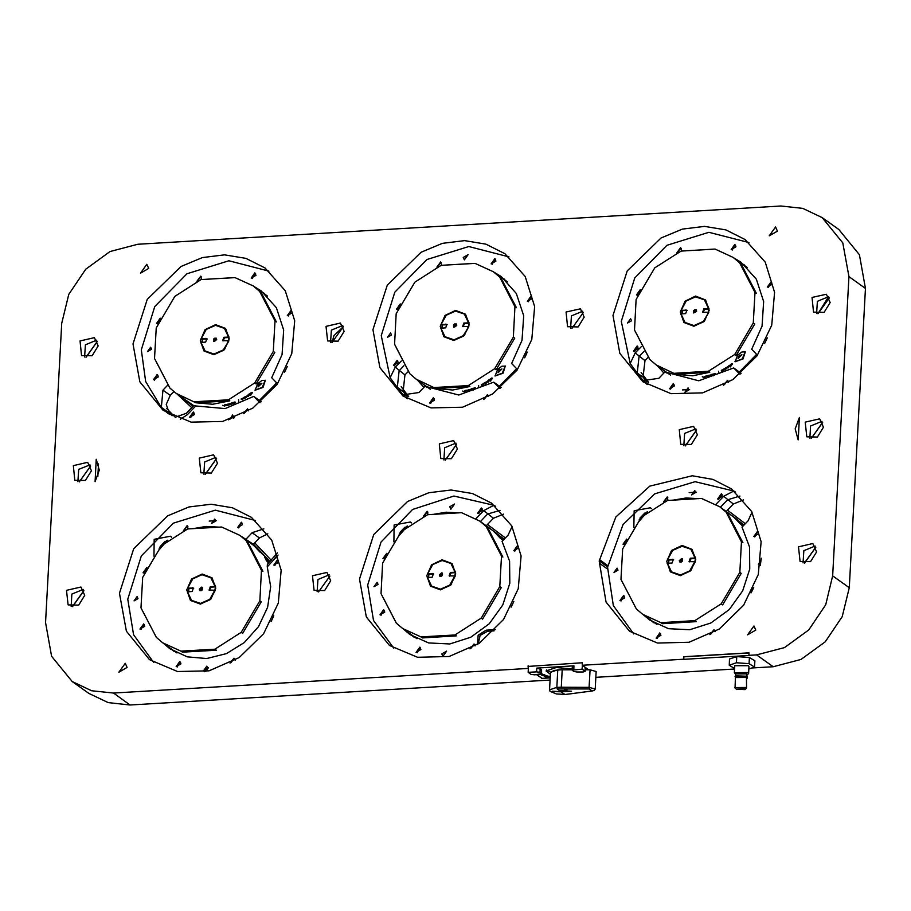 <?xml version="1.0" encoding="UTF-8"?>
<svg xmlns="http://www.w3.org/2000/svg" width="911" height="911" viewBox="0 0 911 911"><rect width="100%" height="100%" fill="white"/><g stroke="black" fill="none" stroke-linecap="round" stroke-linejoin="round"><path stroke-width="1.37" d="M599.859 559.901L608.138 565.833L607.535 566.927L599.267 560.994L615.802 517.015L649.725 486.098L692.212 475.747L712.971 479.448L731.419 488.854L751.689 511.572L761.118 541.658L758.271 574.545L743.57 605.211L719.257 629L689.046 642.289L657.526 643.041L629.49 631.164L606.02 602.069L599.552 563.362L607.831 569.295L613.285 605.576L633.737 633.976M528.505 666.351L582.38 662.775L582.243 665.269L588.643 669.858L585.158 667.353L585.147 671.384L583.131 671.954L576.731 672.022L573.759 671.453L572.165 670.166L582.186 669.118L582.391 665.372M683.819 656.751L748.979 652.88L748.967 655.464L683.808 659.336L683.819 656.751L683.808 659.336M748.979 652.971L683.945 656.842M96.259 459.224L99.253 470.235L95.04 481.668L96.259 459.224M799.038 424.253L798.355 436.927M798.195 439.922L795.201 428.91L799.402 417.477L798.195 439.922M97.841 476.635L98.525 463.972M541.669 678.091L536.442 674.63M536.784 674.595L542.022 678.342L550.187 677.852L541.658 678.365M528.38 668.845L528.016 665.998M401.239 360.984L395.272 367.19L390.181 377.735L381.253 335.624L394.77 292.26L426.94 259.555L468.869 246.562L508.976 256.845M517.482 369.547L511.663 363.489L522.037 340.327L523.677 315.775L516.355 293.422L501.141 276.523L494.069 272.264M500.059 388.405L499.171 387.767L499.957 388.496M499.171 387.767L493.739 382.13L501.164 387.482M407.263 398.847L402.15 394.133L403.345 394.759L418.912 392.539L424.981 386.218L458.78 395.032L493.739 382.13M463.289 257.426L468.095 254.659L464.382 259.84L463.289 257.426M391.536 335.009L387.494 337.343L390.614 332.982L391.536 335.009M483.456 399.462L487.522 394.577L488.603 396.558M532.138 298.603L527.332 301.37L531.045 296.189L532.138 298.603M436.916 267.003L440.696 261.867L441.562 265.329M398.266 362.68L393.461 365.436L397.173 360.255L398.266 362.68M398.619 309.558L396.513 309.136L400.225 303.955L401.113 305.105M495.971 261.07L491.166 263.837L494.878 258.644L495.971 261.07M524.577 357.852L527.287 352.136M434.433 400.214L429.628 402.981L433.34 397.8L434.433 400.214M403.55 629.148L409.859 634.477L428.614 642.984L449.783 643.963L470.816 637.301L489.218 623.784L502.758 605.052L509.83 583.325L509.579 561.233L502.029 541.407L508.11 535.087L512.073 526.467M394.44 542.432L393.905 541.874L394.52 542.318M411.544 522.948L410.417 522.014L394.156 525.021L393.905 541.874M393.757 648.222L373.556 620.459L367.748 584.999L380.992 542.091L412.546 509.477L453.894 495.994L493.842 505.263L483.707 510.559L475.975 518.587M477.455 644.464L478.127 635.206L486.11 630.161L495.231 629.626M441.812 653.927L446.618 651.16L442.905 656.341L441.812 653.927M449.783 506.801L454.589 504.034L450.877 509.215L449.783 506.801M469.951 648.826L474.016 643.952L475.098 645.933M518.632 547.978L513.827 550.745L517.539 545.564L518.632 547.978M384.772 612.044L379.955 614.811L383.668 609.63L384.772 612.044M423.41 516.366L427.191 511.242L428.056 514.704M420.928 649.589L416.122 652.356L419.834 647.163L420.928 649.589M511.071 607.227L513.781 601.511M482.466 510.433L477.66 513.2L481.372 508.019L482.466 510.433M385.114 558.933L383.007 558.511L386.719 553.33L387.608 554.469M378.031 584.384L373.988 586.707L377.108 582.357L378.031 584.384M641.219 346.738L635.252 352.944L630.173 363.489L621.245 321.378L634.751 278.014L666.92 245.31L708.849 232.305L748.956 242.599M757.462 355.301L751.655 349.243L762.017 326.081L763.669 301.53L756.346 279.176L741.121 262.277L734.05 258.007M740.051 374.159L739.151 373.521L739.937 374.25M739.151 373.521L733.731 367.885L741.144 373.225M647.243 384.601L642.13 379.876L643.337 380.513L658.892 378.281L664.962 371.961L698.76 380.775L733.731 367.885M689.616 389.521L682.419 389.954L689.616 389.521M631.517 320.763L627.485 323.086L630.606 318.736L631.517 320.763M772.118 284.357L767.313 287.124L771.025 281.932L772.118 284.357M676.896 252.746L680.676 247.621L681.542 251.083M638.258 348.423L633.452 351.19L637.165 346.009L638.258 348.423M723.436 385.205L727.502 380.331L728.595 382.313M674.413 385.957L669.608 388.724L673.32 383.542L674.413 385.957M638.611 295.301L636.493 294.891L640.205 289.709L641.105 290.848M735.963 246.813L731.157 249.58L734.87 244.399L735.963 246.813M764.557 343.606L767.267 337.89M643.53 614.902L649.85 620.22L668.594 628.727L689.764 629.706L710.808 623.044L729.199 609.539L742.738 590.795L749.81 569.079L749.559 546.987L742.01 527.162L748.09 520.841L752.053 512.221M634.42 528.175L633.885 527.628L634.5 528.061M651.524 508.702L650.397 507.757L634.147 510.775L633.885 527.628M608.138 565.833L622.987 524.588L654.667 493.921L695.059 481.691L733.822 491.006L723.687 496.301L715.955 504.341M607.535 566.927L607.831 569.295M660.908 635.331L656.102 638.099L659.815 632.917L660.908 635.331M751.051 592.981L753.761 587.253M722.457 496.188L717.652 498.955L721.364 493.773L722.457 496.188M709.931 634.58L713.996 629.695L715.089 631.687M624.752 597.798L619.947 600.565L623.659 595.384L624.752 597.798M663.39 502.12L667.171 496.985L668.036 500.446M758.612 533.721L753.807 536.488L757.519 531.307L758.612 533.721M625.105 544.676L622.987 544.254L626.7 539.073L627.599 540.223M618.011 570.138L613.98 572.461L617.1 568.1L618.011 570.138M696.311 492.156L689.115 492.589L696.311 492.156M760.332 565.264L761.232 558.249M167.931 413.503L161.384 407.57L145.601 381.447L141.273 349.87L154.79 306.517L186.949 273.812L228.889 260.808L268.984 271.102M133.006 343.948L147.252 299.366L181.095 266.445L202.401 257.597L224.573 254.852L245.959 258.405L264.964 267.982L285.234 290.7L294.663 320.786L291.805 353.673L277.115 384.34L252.802 408.128L222.591 421.417L191.059 422.18L163.035 410.292L139.85 381.823L133.006 343.948M163.559 643.405L169.879 648.723L187.154 656.854L206.649 658.551L226.361 653.631L244.273 642.608L258.508 626.62L267.618 607.307L270.658 586.673L267.31 566.824L278.106 555.038M277.411 552.875L267.401 564.308L267.31 566.824M153.777 662.479L133.575 634.716L127.768 599.244L141.285 555.881L173.443 523.176L215.383 510.183L255.479 520.477M154.46 556.678L153.925 556.12L154.54 556.564M171.564 537.205L170.437 536.26L154.175 539.278L153.925 556.12M246.038 539.039L252.108 532.719L259.407 537.945L253.338 544.266L240.572 535.884M263.894 528.801L252.108 532.719M183.43 530.623L187.21 525.488L188.076 528.949M278.641 562.224L273.835 564.991L277.548 559.809L278.641 562.224M229.971 663.083L234.036 658.197L235.118 660.19M144.781 626.301L139.975 629.068L143.687 623.876L144.781 626.301M180.936 663.834L176.13 666.601L179.843 661.42L180.936 663.834M271.091 621.473L273.801 615.756M242.485 524.69L237.68 527.458L241.392 522.276L242.485 524.69M145.134 573.178L143.027 572.757L146.739 567.576L147.628 568.726M138.051 598.641L134.008 600.964L137.128 596.603L138.051 598.641M204.212 671.749L208.38 667.786L205.738 671.475M216.351 520.659L209.154 521.081L216.351 520.659M550.073 680.016L130.045 704.955L108.17 702.666L88.788 693.396L72.242 681.542L51.631 656.239L45.55 622.566L61.754 323.325L68.792 294.367L85.714 269.166L109.946 251.561L137.8 244.239L780.955 206.045L802.83 208.334L822.212 217.604L842.812 242.907L848.904 276.58L865.45 288.434L849.246 587.675L842.208 616.633L825.286 641.834L801.054 659.439L773.2 666.761L751.677 668.048M734.562 669.061L595.828 677.294M822.212 217.604L838.758 229.458L859.369 254.761L865.45 288.434M849.246 587.675L832.7 575.82L848.904 276.58M259.407 537.945L267.777 533.812M480.416 521.525L487.567 514.089L499.98 510.342M493.842 505.263L495.652 506.368M483.707 510.559L493.409 518.279L503.498 514.123M493.409 518.279L486.258 525.715M720.396 507.279L727.547 499.843L739.971 496.096M733.822 491.006L735.632 492.122M723.687 496.301L733.389 504.022L743.49 499.877M733.389 504.022L726.238 511.458M180.23 419.265L187.313 414.699L195.751 405.919L193.77 405.554L186.379 413.252L175.276 417.295M169.332 414.311L161.384 407.57M162.169 407.946L169.252 413.025L166.223 404.416L170.209 395.385L162.91 390.159L161.338 407.092M162.91 390.159L167.726 385.148M277.502 383.804L271.683 377.746L282.057 354.584L283.697 330.033L276.375 307.679L261.15 290.78L254.078 286.51M260.079 402.651L259.191 402.013L259.965 402.753M259.191 402.013L253.759 396.376L261.172 401.728M195.751 405.919L225.085 408.572L253.759 396.376M284.596 372.109L287.307 366.393M255.991 275.316L251.185 278.083L254.898 272.901L255.991 275.316M158.639 323.804L156.533 323.394L160.245 318.201L161.133 319.351M194.442 414.459L189.636 417.227L193.348 412.045L194.442 414.459M243.476 413.708L247.541 408.834L248.623 410.815M158.286 376.926L153.481 379.693L157.193 374.512L158.286 376.926M196.935 281.248L200.716 276.113L201.582 279.586M292.146 312.849L287.341 315.616L291.053 310.435L292.146 312.849M151.556 349.266L147.514 351.589L150.634 347.228L151.556 349.266M228.319 419.903L234.241 416.566L233.899 418.001M402.605 394.178L397.264 387.277L399.132 370.731L403.949 365.721M390.181 377.735L402.15 394.133M501.369 277.491L504.671 279.301M408.23 371.529L404.974 374.922L395.272 367.19M642.597 379.933L637.245 373.032L639.112 356.486L643.929 351.475M630.173 363.489L642.13 379.876M648.222 357.271L644.954 360.665L635.252 352.944M637.245 373.032L643.086 377.211L644.954 360.665M643.086 377.211L647.072 382.187M372.986 329.702L387.243 285.109L421.076 252.188L442.382 243.351L464.564 240.595L485.95 244.148L504.945 253.736L525.214 276.454L534.643 306.54L531.796 339.427L517.095 370.094L492.783 393.882L462.572 407.171L431.04 407.923L403.015 396.046L379.83 367.577L372.986 329.702M85.987 357.203L97.375 341.306M79.234 481.885L90.622 465.999M72.481 606.567L83.869 590.681M804.436 563.1L815.812 547.215M811.189 438.419L822.565 422.533M829.34 297.886L827.086 299.002L817.941 313.737L829.317 297.84M318.463 591.956L329.85 576.071M205.226 474.403L216.613 458.518M331.968 342.593L343.356 326.696M685.197 445.9L696.573 430.015M571.96 328.336L583.336 312.45M445.206 460.146L456.593 444.261M359.481 579.066L373.738 534.484L407.57 501.562L428.876 492.726L451.059 489.97L472.445 493.523L491.439 503.1L511.709 525.818L521.138 555.915L518.291 588.791L503.589 619.469L479.277 643.257L449.066 656.535L417.545 657.298L389.509 645.409L366.324 616.941L359.481 579.066M748.853 655.373L756.642 654.907L773.2 666.761M832.7 575.82L825.662 604.779L808.74 629.979L784.508 647.584L756.642 654.907M130.045 704.955L113.488 693.1L91.624 690.811L72.242 681.542M113.488 693.1L527.879 668.492M582.243 665.269L683.683 659.245M599.267 560.994L599.552 563.362M697.405 434.718L691.347 444.477L680.79 444.283L679.264 429.628L693.624 426.359L697.405 434.718M755.823 630.105L747.635 634.819L753.966 625.982L755.823 630.105M816.643 551.918L810.585 561.677L800.029 561.483L798.503 546.828L812.863 543.571L816.643 551.918M344.187 331.41L338.129 341.17L327.573 340.976L326.036 326.32L340.407 323.052L344.187 331.41M330.682 580.774L324.623 590.533L314.067 590.339L312.53 575.695L326.901 572.427L330.682 580.774M84.7 595.384L78.642 605.143L68.086 604.95L66.549 590.294L80.92 587.037L84.7 595.384M91.453 470.702L85.395 480.461L74.839 480.268L73.301 465.612L87.672 462.344L91.453 470.702M823.396 427.236L817.338 436.995L806.782 436.802L805.256 422.146L819.615 418.878L823.396 427.236M98.206 346.009L92.148 355.78L81.591 355.586L80.054 340.93L94.425 337.662L98.206 346.009M830.149 302.554L824.091 312.314L813.534 312.12L812.008 297.464L826.368 294.196L830.149 302.554M217.444 463.221L211.386 472.98L200.83 472.786L199.293 458.131L213.664 454.862L217.444 463.221M584.167 317.153L578.109 326.912L567.553 326.719L566.027 312.074L580.387 308.806L584.167 317.153M127.073 667.444L118.885 672.159L125.206 663.322L127.073 667.444M148.675 268.449L140.488 273.163L146.819 264.327L148.675 268.449M777.436 231.109L769.248 235.824L775.568 226.987L777.436 231.109M119.5 593.323L133.746 548.729L167.59 515.82L188.896 506.971L211.067 504.227L232.453 507.769L251.459 517.357L271.729 540.075L281.157 570.161L278.299 603.048L263.609 633.714L239.297 657.503L209.086 670.792L177.554 671.544L149.529 659.666L126.344 631.198L119.5 593.323M457.424 448.964L451.366 458.723L440.81 458.529L439.273 443.885L453.644 440.617L457.424 448.964M612.966 315.445L627.223 270.863L661.056 237.942L682.373 229.094L704.545 226.349L725.93 229.902L744.925 239.479L765.194 262.197L774.623 292.294L771.776 325.17L757.075 355.848L732.763 379.636L702.552 392.914L671.031 393.677L642.995 381.789L619.81 353.32L612.966 315.445M77.891 481.657L78.653 469.45L89.973 464.792M803.081 562.884L803.855 550.665L815.163 546.008M809.833 438.191L810.608 425.984L821.916 421.326M330.625 342.365L331.388 330.158L342.707 325.489M683.842 445.673L684.616 433.465L695.924 428.808M443.862 459.93L444.636 447.711L455.944 443.053M203.882 474.175L204.645 461.968L215.964 457.311M570.605 328.119L571.379 315.901L582.687 311.243M317.119 591.74L317.882 579.521L329.201 574.864M816.586 313.509L817.361 301.302L828.668 296.633M71.138 606.35L71.901 594.131L83.22 589.474M84.643 356.975L85.406 344.768L96.725 340.099M638.452 522.06L647.391 511.777M398.471 536.306L407.411 526.034M158.491 550.563L167.43 540.28M173.842 391.616L170.209 395.385M169.252 413.025L172.042 415.758M397.264 387.277L403.106 391.468L407.092 396.433M403.106 391.468L404.974 374.922M215.679 521.046L211.637 523.381L214.768 519.019L215.679 521.046M207.719 668.184L203.677 670.507L206.797 666.146L207.719 668.184M695.651 492.544L691.608 494.878L694.729 490.517L695.651 492.544M229.788 419.436L232.658 414.926L233.569 416.965L233.17 418.274M688.955 389.919L684.913 392.242L688.033 387.881L688.955 389.919M760.457 564.524L758.419 564.239L761.095 559.639M261.389 291.736L264.691 293.547M413.628 636.937L410.85 634.386M247.883 541.111L253.338 544.266M478.332 643.895L480.097 635.468L487.567 631.209L494.081 630.822M173.648 651.183L170.869 648.632M741.349 263.233L744.663 265.044M653.608 622.68L650.83 620.129M747.236 674.8L748.614 673.4L747.931 672.512L734.368 672.625L735.587 674.174M734.368 672.625L734.744 665.77L748.307 665.656L748.99 666.545L748.614 673.4M747.134 676.725L746.69 673.855L735.598 673.946L735.484 676.087M747.043 678.41L747.51 677.101L746.564 676.224L735.724 675.882L735.393 677.784M747.51 677.101L735.075 676.429M744.959 689.673L746.519 688.169L746.496 677.465L735.405 677.556L735.075 687.987L736.259 689.206L744.959 689.673L744.72 688.784L736.259 689.206M746.519 688.169L745.961 687.441L734.87 687.532M729.199 665.246L729.54 659.006L736.76 656.546L736.43 662.775L729.199 665.246L734.596 668.583M736.76 656.546L749.434 657.457L749.093 663.698L736.43 662.775M749.434 657.457L754.866 660.839L754.536 667.068L749.093 663.698M748.853 669.004L754.536 667.068M572.563 666.715L573.987 665.873L536.784 668.082L536.59 671.817L528.186 672.318L528.528 665.975M544.721 674.971L541.396 675.119L545.211 675.279M542.751 674.892L544.732 674.846M541.396 675.119L543.161 675.29M550.255 676.566L548.764 676.531L550.244 676.782M550.244 676.953L547.522 677.01L550.221 677.272M547.853 676.884L550.244 676.827M549.572 676.44L550.267 676.44M548.798 676.247L545.484 677.01M544.459 675.62L544.334 676.247L547.272 675.973L544.459 675.495L547.26 675.916M546.247 676.156L544.391 675.985L546.702 675.86M544.425 675.928L546.247 676.042M543.878 675.871L544.459 675.495M539.608 674.311L542.557 674.311M541.487 673.798L543.104 674.356M541.054 674.038L541.943 674.47M541.943 674.595L540.883 674.083M540.155 674.299L540.849 674.516M536.784 668.082L541.567 669.642L541.544 673.662L534.711 674.823L530.965 674.311L528.186 672.318M550.381 674.254L546.019 670.986L556.12 667.501L572.233 668.925M582.186 669.118L585.147 671.384M536.59 671.817L539.961 672.375L540.166 668.64M541.567 669.642L541.362 673.377L539.961 672.375M550.529 672.136L546.566 669.949M553.216 670.507L560.789 669.779M560.049 691.745L559.878 690.64L571.561 691.267L560.049 691.745M564.592 689.741L566.972 689.866M558.99 691.597L552.521 691.244M559.331 691.791L552.009 691.506L559.331 691.791M557.19 688.898L589.269 688.921L592.116 690.959L564.957 694.478L557.19 688.898L556.826 687.293L549.538 689.809L550.062 691.335L556.45 694L565.275 694.444M564.957 694.478L569.17 694M557.783 669.836L556.826 687.293L561.29 687.236L562.235 669.779L557.783 669.836L550.495 672.352L549.538 689.809M592.116 690.959L594.279 690.424L595.19 689.012L596.136 671.566L590.066 669.858L585.226 669.847M572.188 669.801L562.235 669.779M440.081 576.561L439.409 575L441.459 572.871L442.53 573.144M441.334 573.247L441.163 576.378L441.334 573.247M440.013 575.604L440.093 574.169L441.334 573.372L442.495 574.021L442.416 575.467L441.175 576.253L440.013 575.604M442.484 574.146L441.334 573.372M442.063 573.896L440.822 574.693L440.765 576.025M440.822 574.693L440.093 574.169M439.307 574.932L442.473 573.11L440.024 576.526L439.307 574.932M428.671 577.426L428.91 574.249L427.464 573.884L433.385 573.771L432.156 577.221L427.259 577.62L431.45 586.513L440.594 589.622L450.136 585.397L455.318 575.957L449.123 575.866L450.353 572.415L455.523 572.21L454.874 575.877M449.522 576.071L451.082 572.939L455.022 572.7M427.464 573.884L432.645 564.433L442.188 560.219L451.332 563.328L455.523 572.21M427.669 573.759L432.736 564.581L442.029 560.481L450.934 563.499L455.033 572.131M428.91 574.249L433.716 574.089M454.828 575.877L449.761 585.056L440.48 589.155L431.563 586.137L427.464 577.494M428.443 577.437L428.671 574.078M440.434 589.884L450.922 584.862L455.751 573.953L452.072 563.556L442.063 559.753L431.575 564.774L426.758 575.672L430.425 586.08L440.434 589.884M396.57 539.528L387.209 555.391M458.78 512.882L446.105 512.233L433.283 514.385M487.579 527.492L502.895 557.02L487.579 527.492L486.167 526.478L501.483 556.017L499.832 586.57L501.244 587.572L482.614 619.127L501.244 587.572M383.041 597.525L395.807 622.122M404.848 527.287L400.043 532.297M399.12 534.176L400.942 532.126M403.71 529.2L406.693 526.319M505.366 537.934L487.453 524.463M422.385 637.928L456.32 635.912L422.385 637.928L420.973 636.926L454.908 634.91L456.32 635.912M420.973 636.926L402.742 628.579L416.965 638.759M502.861 540.553L493.489 531.067L496.985 533.652L479.755 521.058L486.167 526.478M500.173 538.059L496.973 534.723M503.043 540.36L494.126 531.785M496.985 533.652L503.134 540.257M479.755 521.058L461.524 512.711L427.589 514.726L401.295 531.523L382.677 563.066L381.026 593.619L396.331 623.158L402.742 628.579M482.614 619.127L481.202 618.113L499.832 586.57M502.895 557.02L501.483 556.017M481.202 618.113L454.908 634.91M200.101 590.818L199.429 589.258L201.479 587.117L202.538 587.401M201.354 587.504L201.183 590.635L201.354 587.504M200.033 589.861L200.113 588.415L201.342 587.629L202.504 588.278L202.424 589.713L201.194 590.51L200.033 589.861M202.504 588.392L201.342 587.629M202.071 588.153L200.841 588.939L200.773 590.282M200.841 588.939L200.113 588.415M199.327 589.178L202.493 587.356L200.044 590.772L199.327 589.178M188.691 591.683L188.93 588.506L187.484 588.13L193.405 588.016L192.164 591.467L187.279 591.877L191.469 600.759L200.614 603.868L210.156 599.654L215.338 590.203L209.131 590.112L210.373 586.661L215.543 586.468L214.894 590.134M209.541 590.317L211.101 587.185L215.042 586.957M187.484 588.13L192.665 578.69L202.208 574.465L211.352 577.574L215.543 586.468M187.689 588.005L192.756 578.827L202.048 574.727L210.953 577.745L215.053 586.388M188.93 588.506L193.724 588.335M214.848 590.123L209.781 599.313L200.488 603.401L191.583 600.383L187.484 591.751M188.452 591.694L188.679 588.324M200.454 604.13L210.942 599.108L215.759 588.21L212.092 577.813L202.083 574.01L191.595 579.02L186.778 589.929L190.445 600.326L200.454 604.13M156.59 553.786L147.229 569.637M218.799 527.127L206.125 526.49L193.303 528.642M247.598 541.738L262.915 571.277L247.598 541.738L246.186 540.724L261.503 570.263L259.84 600.816L261.252 601.829L242.633 633.373L261.252 601.829M143.061 611.782L155.815 636.379M164.857 541.533L160.051 546.543M159.14 548.433L160.962 546.372M163.729 543.457L166.702 540.565M271.273 560.288L254.738 542.808M182.405 652.185L216.34 650.169L182.405 652.185L180.993 651.171L214.928 649.156L216.34 650.169M180.993 651.171L162.762 642.824L176.985 653.005M268.95 562.702L263.791 554.947L253.497 545.313L257.004 547.898L239.775 535.304L246.186 540.724M268.107 563.579L267.914 562.804L268.494 563.169M268.187 562.11L265.682 559.57L268.073 562.189M266.479 559.217L264.782 557.475L266.399 559.274M265.317 558.386L266.49 559.559L265.249 558.432M266.912 561.062L268.05 562.258L266.832 561.119M260.193 552.317L256.982 548.969M263.461 555.175L254.146 546.042M257.004 547.898L263.791 554.947M239.775 535.304L221.544 526.968L187.609 528.984L161.315 545.769L142.697 577.323L141.034 607.876L156.35 637.404L162.762 642.824M242.633 633.373L241.221 632.371L259.84 600.816M262.915 571.277L261.503 570.263M241.221 632.371L214.928 649.156M499.524 369.684L498.852 370.321M453.587 327.186L456.035 323.769M454.669 327.015L454.84 323.883L454.669 327.015M456.001 324.658L455.921 326.092L454.68 326.89L453.519 326.24L453.598 324.794L454.84 324.009L456.001 324.658M455.99 324.771L453.598 324.794M455.568 324.532L454.84 324.009M454.327 325.318L454.27 326.65M456.707 325.329L453.53 327.151L455.978 323.735L456.707 325.329M442.177 328.051L442.416 324.885L440.97 324.51L446.891 324.396L445.661 327.846L440.765 328.245L444.955 337.138L454.099 340.247L463.642 336.022L468.823 326.582L463.266 335.681L453.985 339.78L445.069 336.763L440.97 328.131M442.416 324.885L447.221 324.715M468.334 326.502L462.629 326.491L463.858 323.041L469.028 322.847L468.379 326.514M463.027 326.696L464.587 323.564L468.527 323.325M440.97 324.51L446.151 315.069L455.694 310.845L464.838 313.953L469.028 322.847M441.175 324.384L446.242 315.206L455.534 311.106L464.439 314.124L468.539 322.767M441.949 328.074L442.177 324.703M455.568 310.378L445.08 315.4L440.264 326.309L443.93 336.706L453.94 340.509L464.428 335.487L469.256 324.589L465.578 314.181L455.568 310.378M514.749 338.209L496.119 369.752L514.749 338.209L513.337 337.195L494.707 368.739L468.413 385.535L469.825 386.549L435.891 388.564L452.721 390.045L469.825 386.549M396.547 348.15L409.301 372.747M501.084 278.117L516.4 307.656L501.084 278.117L499.672 277.103L514.988 306.643L513.337 337.195M410.075 290.165L400.715 306.016M499 370.151L498.078 372.736L501.938 369.012L499 370.151M408.697 396.672L401.136 386.731M417.443 380.058L423.9 387.334M473.515 389.544L471.864 388.61M473.356 389.976L471.579 388.701L473.276 389.623M478.571 385.444L478.639 387.539M481.942 384.954L483.627 384.431L482.01 385.125M482.124 385.182L481.361 385.262L483.081 383.759M483.946 383.941L483.627 384.453M481.327 384.51L483.9 383.907L482.249 385.49M483.388 384.169L481.418 384.727M490.824 380.627L489.013 379.807M490.665 381.174L488.888 379.898L490.494 380.866M490.847 379.91L492.111 378.657L491.473 378.133M491.803 378.247L489.845 379.318L491.61 378.099L492.464 378.19L492.156 378.908M492.464 378.19L490.983 380.138M488.387 380.718L487.032 382.028L488.285 381.88L488.102 380.593M487.294 382.153L486.326 381.982M489.082 380.718L488.74 381.356M488.467 382.016L486.372 382.142L488.216 380.57L489.207 380.866L488.376 381.823M484.276 382.848L483.832 383.303M486.394 382.688L483.889 383.577L485.665 382.13L484.379 383.064M484.743 383.907L485.916 382.779M484.356 383.269L486.565 382.814L484.846 384.123M473.743 389.02L475.166 388.325L474.813 387.722M475.61 387.984L475.166 388.405M472.832 388.302L475.542 387.927L473.788 389.225M474.927 387.79L472.923 388.564M469.609 389.954L471.34 389.726L469.643 390.113M469.825 390.204L468.96 390.147L471.033 389.134M468.675 389.646L471.659 389.339L469.86 390.443M471.112 389.498L469.051 389.714M466.364 390.295L467.935 390.284L466.386 390.523M467.844 389.988L468.402 390.363L466.956 390.933L469.04 390.751L467.753 391.138L465.544 390.42L467.878 390.215M466.91 390.842L465.897 390.341M465.68 391.218L464.633 391.832L462.72 391.013M463.585 391.502L465.225 391.388L464.644 390.625M472.285 263.507L446.789 265.021M499.33 386.127L503.419 382.939L516.56 368.568M507.484 281.875L493.261 271.683L499.672 277.103M435.891 388.564L416.247 379.204L430.47 389.384M503.088 373.214L495.037 375.992L497.736 369.376L501.881 366.188L505.309 366.097L503.088 373.214M494.969 375.913L502.268 373.214L505.229 366.017M496.119 369.752L494.707 368.739M516.4 307.656L514.988 306.643M493.261 271.683L475.03 263.347L441.095 265.352L414.801 282.148L396.183 313.691L394.531 344.256L409.836 373.783L416.247 379.204M434.479 387.551L468.413 385.535M680.062 562.315L679.39 560.755L681.451 558.614L682.51 558.899M681.314 559.001L681.155 562.133L681.314 559.001M679.993 561.358L680.073 559.912L681.314 559.126L682.476 559.775L682.396 561.21L681.155 562.007L679.993 561.358M682.464 559.889L681.314 559.126M682.043 559.65L680.802 560.436L680.745 561.78M680.802 560.436L680.073 559.912M679.287 560.686L682.453 558.853L680.016 562.269L679.287 560.686M668.663 563.18L668.89 560.003L667.444 559.627L673.366 559.513L672.136 562.975L667.239 563.374L671.43 572.256L680.574 575.365L690.128 571.151L695.309 561.7L689.103 561.609L690.333 558.158L695.514 557.965L694.854 561.631M689.502 561.814L691.062 558.682L695.013 558.454M667.444 559.627L672.625 550.187L682.168 545.962L691.324 549.071L695.514 557.965M667.649 559.502L672.717 550.324L682.009 546.224L690.914 549.242L695.013 557.885M668.89 560.003L673.696 559.832M694.82 561.62L689.752 570.81L680.46 574.909L671.555 571.88L667.456 563.249M668.423 563.192L668.651 559.821M680.415 575.627L690.902 570.605L695.731 559.707L692.064 549.31L682.054 545.507L671.566 550.529L666.738 561.427L670.405 571.823L680.415 575.627M636.55 525.283L627.189 541.134M698.76 498.624L686.085 497.987L673.263 500.139M727.559 513.235L742.875 542.774L727.559 513.235L726.147 512.233L741.463 541.76L739.812 572.313L741.224 573.326L722.594 604.87L741.224 573.326M623.033 583.279L635.787 607.876M644.829 513.03L640.023 518.04M639.112 519.93L640.923 517.881M643.69 514.954L646.673 512.062M745.357 523.688L727.445 510.206M662.365 623.682L696.311 621.666L662.365 623.682L660.953 622.668L694.899 620.653L696.311 621.666M660.953 622.668L642.722 614.321L656.956 624.502M742.841 526.307L733.469 516.81L736.965 519.395L719.747 506.801L726.147 512.233M740.153 523.814L736.953 520.466M743.023 526.114L734.107 517.539M736.965 519.395L743.125 526.011M719.747 506.801L701.516 498.465L667.569 500.481L641.287 517.266L622.657 548.821L621.006 579.373L636.322 608.901L642.722 614.321M722.594 604.87L721.182 603.868L739.812 572.313M742.875 542.774L741.463 541.76M721.182 603.868L694.899 620.653M739.504 355.427L738.832 356.076M693.567 312.94L696.015 309.524M694.66 312.758L694.82 309.626L694.66 312.758M695.981 310.4L695.902 311.847L694.66 312.632L693.499 311.983L693.578 310.549L694.82 309.751L695.981 310.4M695.97 310.526L693.578 310.549M695.548 310.275L694.82 309.751M694.307 311.072L694.25 312.405M696.687 311.084L693.522 312.906L695.958 309.489L696.687 311.084M682.168 313.805L682.396 310.628L680.95 310.264L686.871 310.15L685.641 313.6L680.745 313.999L684.935 322.881L694.08 326.001L703.634 321.777L708.815 312.336L703.258 321.435L693.966 325.534L685.061 322.517L680.961 313.874M682.396 310.628L687.201 310.469M708.325 312.257L702.609 312.245L703.839 308.795L708.519 308.51L708.359 312.257M703.007 312.45L704.567 309.307L708.519 309.08M680.95 310.264L686.131 300.812L695.674 296.599L704.829 299.708L709.02 308.59M681.155 310.139L686.222 300.96L695.514 296.861L704.419 299.878L708.519 308.51M681.929 313.817L682.157 310.457M695.56 296.132L685.072 301.154L680.244 312.052L683.91 322.448L693.92 326.252L704.408 321.241L709.236 310.332L705.569 299.935L695.56 296.132M754.729 323.952L736.099 355.506L754.729 323.952L753.317 322.95L734.687 354.493L708.405 371.278L709.817 372.292L675.871 374.307L692.713 375.799L709.817 372.292M636.538 333.904L649.292 358.501M741.064 263.871L756.381 293.399L741.064 263.871L739.652 262.858L754.968 292.385L753.317 322.95M650.055 275.908L640.695 291.771M738.992 355.905L738.069 358.49L741.93 354.766L738.992 355.905M648.678 382.426L641.116 372.485M657.423 365.812L663.891 373.089M713.495 375.286L711.844 374.353M713.336 375.731L711.559 374.455L713.267 375.366M718.563 371.187L718.62 373.294M721.922 370.709L723.596 370.117L721.99 370.868M722.104 370.925L721.341 371.005L723.061 369.513M723.938 369.695L723.607 370.208M721.318 370.253L723.881 369.65L722.229 371.232M723.368 369.923L721.41 370.481M730.804 366.381L728.994 365.562M730.645 366.928L728.868 365.653L730.474 366.621M731.954 364.252L731.453 363.888M730.838 365.664L732.102 364.411L730.075 365.243L730.485 364.434L732.057 363.796L732.137 364.662M732.444 363.933L730.964 365.88M727.285 366.928L727.012 367.771L728.698 366.928L727.194 366.746M728.561 366.78L728.083 366.336M727.285 367.896L726.318 367.725M729.062 366.473L728.732 367.11M728.458 367.759L726.363 367.919L728.196 366.313L729.187 366.609L728.356 367.577M724.256 368.591L723.824 369.046M725.896 368.568L723.789 369.217L725.646 367.885L724.359 368.807M724.735 369.661L725.896 368.522M724.336 369.012L726.545 368.568L724.826 369.866M713.723 374.774L715.146 374.068L714.793 373.476M715.602 373.738L715.146 374.148M712.812 374.045L715.522 373.681L713.768 374.968M714.907 373.544L712.903 374.319M711.024 374.888L708.462 375.491L711.4 374.956L711.742 375.571L709.92 376.197L708.952 375.89L711.092 375.252M706.344 376.038L707.915 376.027L706.367 376.266M707.824 375.742L708.382 376.118L706.89 376.653L709.02 376.505L707.733 376.881L705.524 376.175L707.858 375.958M706.89 376.596L705.877 376.084M703.543 377.234L702.711 376.755M705.353 376.903L704.613 377.587L702.313 376.824L704.545 377.416L705.205 377.131L704.624 376.368M712.265 249.25L686.769 250.764M739.311 371.882L743.41 368.693L756.54 354.322L743.467 368.636M747.464 267.629L733.241 257.437L739.652 262.858M675.871 374.307L656.227 364.958L670.462 375.138M743.069 358.957L735.018 361.747L737.716 355.119L741.873 351.942L745.289 351.851L743.069 358.957M734.949 361.656L742.26 358.957L745.209 351.771M736.099 355.506L734.687 354.493M756.381 293.399L754.968 292.385M733.241 257.437L715.021 249.09L681.075 251.106L654.793 267.891L636.163 299.446L634.511 329.998L649.828 359.538L656.227 364.958M674.459 373.294L708.405 371.278M259.533 383.93L258.872 384.579M213.607 341.443L216.044 338.027M214.689 341.261L214.859 338.129L214.689 341.261M216.009 338.903L215.93 340.35L214.7 341.135L213.538 340.486L213.618 339.051L214.848 338.254L216.009 338.903M216.009 339.017L213.618 339.051M215.577 338.778L214.848 338.254M214.347 339.575L214.279 340.908M216.716 339.587L213.55 341.409L215.998 337.992L216.716 339.587M202.196 342.308L202.436 339.131L200.989 338.755L206.911 338.653L205.67 342.103L200.784 342.502L204.975 351.384L214.119 354.493L223.662 350.279L228.843 340.839L223.286 349.938L213.994 354.037L205.089 351.02L200.989 342.377M202.436 339.131L207.23 338.96M229.048 337.093L228.399 340.76L222.637 340.748L223.878 337.286L229.048 337.093L224.858 328.211L215.713 325.102L206.171 329.315L200.989 338.755M223.047 340.953L224.607 337.81L228.547 337.582M201.194 338.641L206.262 329.452L215.554 325.352L224.459 328.381L228.559 337.013M201.957 342.32L202.185 338.96M215.588 324.635L205.1 329.657L200.283 340.555L203.95 350.951L213.96 354.755L224.448 349.733L229.265 338.835L225.598 328.438L215.588 324.635M274.758 352.455L256.139 384.009L274.758 352.455L273.346 351.441L254.727 382.996L228.433 399.781L229.845 400.794L195.911 402.81L212.741 404.302L229.845 400.794M156.567 362.407L169.321 387.004M261.104 292.374L276.42 321.902L261.104 292.374L259.692 291.361L275.008 320.888L273.346 351.441M170.095 304.411L160.735 320.273M259.02 384.408L258.098 386.981L261.958 383.269L259.02 384.408M175.367 417.306L166.713 408.64M177.463 394.315L191.72 407.695M233.535 403.789L231.884 402.856M233.375 404.233L231.599 402.958L233.296 403.869M238.591 399.69L238.659 401.797M241.962 399.212L243.624 398.619L242.03 399.371M242.144 399.428L241.381 399.508L243.089 398.016M243.966 398.198L243.636 398.711M241.028 398.995L243.92 398.153L242.258 399.735M243.408 398.426L241.438 398.984M250.844 394.884L249.022 394.064M250.684 395.431L248.908 394.156L250.502 395.123M251.994 392.755L251.493 392.39M249.944 393.484L251.96 392.288L252.176 393.165M250.867 394.167L252.017 392.789L249.967 393.45M252.472 392.436L251.003 394.383M248.407 394.964L247.052 396.274L248.304 396.137L248.122 394.839M247.314 396.399L246.346 396.228M249.09 394.975L248.76 395.602M248.487 396.262L246.391 396.422L248.236 394.816L249.215 395.112L248.384 396.08M244.296 397.094L243.852 397.549M245.936 397.071L243.829 397.72L245.685 396.376L244.399 397.31M244.763 398.164L246.05 397.31M244.376 397.515L246.574 397.071L244.854 398.369M233.763 403.277L235.175 402.571L234.833 401.979M235.63 402.241L235.186 402.651M232.84 402.548L235.562 402.184L233.808 403.471M234.936 402.047L232.874 402.537M229.629 404.211L231.36 403.972L229.652 404.37M231.064 403.391L228.502 403.994L231.428 403.459L231.781 404.074L229.948 404.7L228.98 404.393L231.132 403.755M226.372 404.541L227.944 404.53L226.406 404.769M226.919 405.088L225.917 404.586M228.354 404.268L226.93 405.144L229.048 405.008L226.725 405.429L225.564 404.678L227.852 404.165M225.689 405.463L224.653 406.09L222.739 405.258M223.605 405.759L225.245 405.634L224.653 404.871M232.305 277.753L206.808 279.267M259.339 400.385L263.438 397.196L276.58 382.825L263.438 397.196M267.492 296.121L253.281 285.94L259.692 291.361M195.911 402.81L176.267 393.461L193.656 405.668M263.108 387.46L255.057 390.25L257.756 383.622L261.901 380.434L265.329 380.354L263.108 387.46M254.989 390.159L262.288 387.46L265.249 380.274M256.139 384.009L254.727 382.996M276.42 321.902L275.008 320.888M253.281 285.94L235.049 277.593L201.115 279.609L174.821 296.394L156.202 327.949L154.54 358.501L169.856 388.04L176.267 393.461M194.499 401.797L228.433 399.781M657.116 638.531L659.678 633.646L660.555 633.737M620.96 600.998L623.523 596.113L624.388 596.204M624.012 544.687L626.563 539.802L627.44 539.904M664.108 501.813L667.034 497.713L667.911 497.816M718.665 499.387L721.227 494.502L722.093 494.593M754.82 536.921L757.383 532.035L758.248 532.126M751.381 592.332L753.135 588.677M710.853 634.09L713.86 630.435L714.736 630.526M637.518 295.323L640.069 290.438L640.945 290.529M768.326 287.546L770.888 282.672L771.754 282.763M764.887 342.957L766.641 339.302M724.359 384.727L727.365 381.06L728.242 381.151M670.621 389.156L673.183 384.271L674.06 384.374M634.466 351.623L637.028 346.738L637.894 346.829M677.613 252.438L680.54 248.35L681.417 248.441M732.171 250.013L734.733 245.127L735.598 245.218M524.907 357.214L526.66 353.559M528.346 301.803L530.897 296.918L531.773 297.009M484.379 398.972L487.385 395.306L488.262 395.408M430.641 403.414L433.203 398.528L434.069 398.619M394.486 365.869L397.037 360.995L397.913 361.086M397.538 309.569L400.088 304.684L400.965 304.775M437.633 266.695L440.56 262.596L441.436 262.687M492.191 264.27L494.741 259.384L495.618 259.476M417.136 652.788L419.698 647.903L420.563 647.994M380.98 615.244L383.531 610.359L384.408 610.45M384.032 558.944L386.583 554.059L387.46 554.15M424.127 516.059L427.054 511.971L427.931 512.062M478.685 513.633L481.236 508.748L482.113 508.839M514.84 551.178L517.391 546.293L518.268 546.384M511.401 606.589L513.155 602.934M470.873 648.347L473.879 644.681L474.756 644.772M284.915 371.46L286.669 367.805M288.366 316.049L290.916 311.175L291.793 311.266M244.387 413.23L247.405 409.563L248.27 409.654M190.661 417.659L193.212 412.774L194.089 412.877M154.494 380.126L157.056 375.241L157.933 375.332M157.546 323.826L160.108 318.941L160.985 319.032M197.653 280.941L200.579 276.853L201.456 276.944M252.199 278.515L254.761 273.63L255.638 273.721M144.04 573.19L146.603 568.305L147.48 568.396M140.989 629.501L143.551 624.616L144.428 624.707M184.147 530.316L187.074 526.216L187.951 526.307M238.693 527.89L241.256 523.005L242.132 523.096M274.86 565.424L277.411 560.538L278.288 560.629M271.41 620.835L273.163 617.18M230.882 662.593L233.899 658.938L234.765 659.029M177.155 667.034L179.706 662.149L180.583 662.24M445.263 460.157L456.616 444.306M685.243 445.9L696.596 430.06M332.025 342.593L333.859 335.749L343.367 326.753M811.234 438.419L822.587 422.579M79.291 481.885L90.633 466.045M572.006 328.347L583.359 312.496M318.52 591.968L329.873 576.116M205.282 474.403L216.624 458.563M86.044 357.203L97.386 341.352M72.538 606.578L83.88 590.727M804.481 563.112L815.835 547.26M275.748 558.056L274.803 556.61M186.379 413.252L187.313 414.699M644.942 381.458L642.13 379.443M404.962 395.704L402.15 393.689M486.11 630.161L487.567 631.209M573.782 669.608L573.987 665.873M585.158 667.353L584.953 671.1M561.449 688.841L561.29 687.236L589.121 687.315L589.269 688.921M568.715 694.057L592.594 690.88M595.19 689.012L589.121 687.315L590.066 669.858M450.353 572.415L451.082 572.939M432.349 573.486L433.078 573.998M500.39 537.126L497.395 534.381M504.113 539.244L487.248 526.421M503.214 540.177L501.995 538.8M210.373 586.661L211.101 587.185M192.369 587.732L193.098 588.255M260.398 551.383L257.414 548.638M269.998 561.609L253.429 544.163M269.03 562.622L266.274 558.318M263.689 554.958L262.015 553.045M445.855 324.111L446.584 324.635M463.858 323.041L464.587 323.564M499.957 386.583L517.118 369.16M423.74 384.567L426.462 387.164M499.41 386.196L516.651 368.659M503.453 382.916L516.571 368.579M690.333 558.158L691.062 558.682M672.341 559.229L673.07 559.753M740.37 522.88L737.386 520.135M744.093 524.998L727.229 512.164M743.205 525.92L741.975 524.542M685.846 309.854L686.575 310.378M703.839 308.795L704.567 309.307M739.937 372.326L757.109 354.903M663.72 370.321L666.453 372.906M739.39 371.939L756.631 354.413M205.875 338.357L206.603 338.881M223.878 337.286L224.607 337.81M259.977 400.829L277.138 383.406M183.76 398.824L193.018 406.34M259.43 400.441L276.671 382.916M572.37 666.431L572.165 670.166"/></g></svg>

